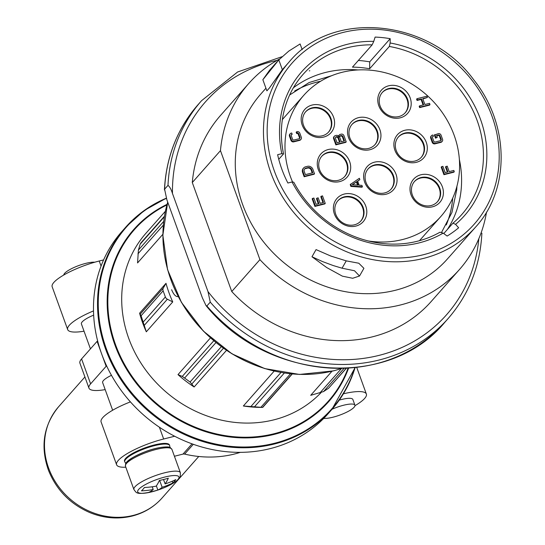 <?xml version="1.0" encoding="UTF-8"?>
<svg xmlns="http://www.w3.org/2000/svg" width="545" height="545" viewBox="0 0 545 545"><rect width="100%" height="100%" fill="white"/><g stroke="black" fill="none" stroke-linecap="round" stroke-linejoin="round"><path stroke-width="0.82" d="M141.448 490.854A88.345 78.868 41.5 0 0 153.213 489.512A88.345 33.967 75.9 0 1 148.935 492.271A86.737 77.431 41.5 0 0 157.852 490.023A88.345 33.967 -104.1 0 0 162.131 487.264A88.345 78.868 41.5 0 0 172.826 482.965A86.737 33.347 -104.1 0 0 175.797 479.6A88.345 78.868 -138.5 0 1 165.108 483.899A88.345 33.967 -104.1 0 0 168.316 478.19A86.737 77.424 -138.5 0 1 159.392 480.431A88.345 33.967 75.9 0 1 156.183 486.14A88.345 78.868 -138.5 0 1 144.425 487.489A86.737 33.347 75.9 0 1 141.448 490.854M124.771 461.881L124.533 461.206A23.885 5.614 -19.9 0 1 145.072 447.799A23.885 5.614 -19.9 0 1 169.441 444.952L169.686 445.626A23.885 5.614 -19.9 0 0 145.317 448.474A23.885 5.614 -19.9 0 0 124.771 461.881L125.786 463.448M125.82 467.208A37.993 8.931 160.1 0 1 116.603 464.762A37.993 8.931 160.1 0 1 163.663 439.004L174.652 436.238M174.42 456.254L182.977 454.101L192.044 443.841M116.603 464.762L101.104 421.953A37.993 8.931 -19.9 0 1 130.412 401.883M332.055 409.241A17.706 4.162 -19.9 0 1 354.924 405.194L352.853 399.465A17.706 4.162 160.1 0 0 341.49 399.512A17.706 4.162 160.1 0 0 339.269 400.112M323.43 418.71A37.993 8.931 160.1 0 0 324.513 418.397M354.979 405.671A37.993 8.931 160.1 0 0 366.369 394.049A37.993 8.931 160.1 0 0 343.425 393.803M240.338 452.343A110.288 98.454 41.5 0 1 184.639 454.101A3.686 3.29 41.5 0 0 182.977 454.101M103.591 259.911L99.231 261.007L101.057 266.062M355.074 367.65A137.585 122.823 -138.5 0 1 331.925 409.384L327.886 413.955A137.585 122.823 -138.5 0 1 270.306 448.59A137.585 122.823 -138.5 0 1 106.738 366.145A137.585 122.823 -138.5 0 1 101.615 353.828A137.585 122.823 -138.5 0 1 97.705 341.204A137.585 122.823 -138.5 0 1 121.692 231.748L125.732 227.176A137.585 122.823 -138.5 0 1 166.32 198.196M292.243 373.999L262.745 407.381M274.162 371.118L243.349 405.991A118.401 105.696 41.5 0 0 259.59 407.381L262.554 407.422M226.516 350.333L194.136 386.977A118.401 105.696 41.5 0 1 177.99 374.626L182.282 376.411L190.082 382.018L194.136 386.977M210.472 337.866L177.99 374.626M162.86 234.296L137.558 262.928L138.423 250.019L140.174 244.14L141.087 243.213M331.973 371.247L310.698 395.323L323.546 391.576L328.601 388.224L346.313 368.331M166.007 283.311L139.588 313.212A118.401 105.696 41.5 0 0 146.319 331.803L172.738 301.903A118.401 105.696 41.5 0 1 166.007 283.311L163.316 288.033A3.686 3.29 41.5 0 0 163.132 290.812L165.367 296.984A3.686 3.29 41.5 0 0 167.363 299.212L172.738 301.903M171.62 289.715C173.61 294.545 175.756 296.834 178.052 296.596M348.044 368.236A129.472 115.574 -138.5 0 1 274.224 433.697A129.472 115.574 -138.5 0 1 120.213 355.926A129.472 115.574 -138.5 0 1 166.872 204.961M243.349 405.991L262.506 407.415L292.052 373.986M139.588 313.212L141.087 315.759L146.319 331.803M105.185 389.614A36.883 8.672 -19.9 0 1 88.951 388.115L79.917 363.168A36.883 8.672 -19.9 0 1 81.58 358.917L97.099 341.354L106.132 366.301L106.738 366.145M88.951 388.115A36.883 8.672 -19.9 0 1 90.613 383.864L106.132 366.301M97.099 341.354L97.705 341.204M112.652 410.242L102.637 382.583A17.706 4.162 -19.9 0 1 111.459 375.314M93.658 315.133A17.706 4.162 160.1 0 0 81.403 323.928L90.443 348.889M84.032 331.19A37.993 8.931 -19.9 0 1 67.669 329.582L52.17 286.772A37.993 8.931 -19.9 0 1 99.231 261.007M67.669 329.582A37.993 8.931 -19.9 0 1 93.502 310.909M63.772 275.027A17.706 4.162 -19.9 0 1 75.98 266.634A17.706 4.162 -19.9 0 1 94.762 262.22M354.924 405.194A17.706 4.162 -19.9 0 1 332.995 417.197A17.706 4.162 -19.9 0 1 323.798 418.335M163.527 479.532L165.108 483.899M172.206 481.262L172.826 482.965M159.644 480.383L162.131 487.264M156.361 485.895L157.852 490.023M152.225 486.794L153.213 489.512M349.665 161.62A17.522 15.642 -138.5 0 1 339.78 181.58A17.522 15.642 -138.5 0 1 318.294 169.509A17.522 15.642 -138.5 0 1 328.185 149.555A17.522 15.642 -138.5 0 1 349.665 161.62M303.449 168.194A4.428 3.951 41.5 0 0 303.218 168.432A4.428 3.951 41.5 0 0 302.577 172.363L304.158 176.744L314.07 174.25L314.506 173.753L312.919 169.372A4.428 3.951 41.5 0 0 307.496 166.32L305.513 166.825A4.428 3.951 41.5 0 0 303.66 167.935A4.428 3.951 41.5 0 0 303.013 171.866L304.601 176.246L304.158 176.744M427.403 97.453L426.939 96.192L417.034 98.679L417.49 99.946L421.523 98.931L423.663 104.831L419.63 105.846L419.187 106.343L419.643 107.61L429.555 105.117L429.991 104.62L429.535 103.352L424.896 104.517L422.763 98.625L427.403 97.453L422.893 98.979M417.034 98.679L416.598 99.183L417.054 100.444L421.087 99.428L423.09 104.974M321.237 196.152L323.526 202.474L320.153 203.319L318.171 197.842L316.904 198.162L318.886 203.639L316.148 204.327L313.859 198.005L312.156 198.823L314.901 206.412L324.806 203.919L325.249 203.421L322.497 195.832L320.794 196.65L322.953 202.617M316.904 198.162L316.461 198.659L318.321 203.782M368.372 240.972A91.478 81.661 41.5 0 0 440.837 216.501A91.478 81.661 41.5 0 0 426.36 94.741A91.478 81.661 41.5 0 0 303.742 95.361A91.478 81.661 41.5 0 0 290.39 176.526A91.478 81.661 41.5 0 0 292.583 182.044M290.035 133.975A2.214 1.976 41.5 0 0 289.47 136.161L290.982 140.338A2.214 1.976 41.5 0 0 293.694 141.864L299.641 140.365A2.214 1.976 41.5 0 0 300.758 139.54M296.555 131.788L297.311 132.973A1.104 0.988 41.5 0 1 298.674 133.736L299.995 137.408A1.104 0.988 41.5 0 1 299.375 138.668L293.925 140.038A1.104 0.988 41.5 0 1 292.57 139.275L291.241 135.61A1.104 0.988 41.5 0 1 291.868 134.349L291.425 134.847L292.168 134.274L291.711 133.007L291.159 133.143A2.214 1.976 41.5 0 0 289.913 135.664L291.418 139.84A2.214 1.976 41.5 0 0 294.137 141.359L300.077 139.867A2.214 1.976 41.5 0 0 301.331 137.347L299.818 133.178A2.214 1.976 41.5 0 0 297.107 131.652L296.119 132.285L296.875 133.477A1.104 0.988 41.5 0 1 298.231 134.24L299.559 137.905A1.104 0.988 41.5 0 1 299.566 138.594M388.687 85.79A17.522 15.642 41.5 0 0 383.796 113.224A17.522 15.642 41.5 0 0 410.964 106.391A17.522 15.642 41.5 0 0 388.687 85.79M312.074 105.056A17.522 15.642 41.5 0 0 307.189 132.489A17.522 15.642 41.5 0 0 334.358 125.657A17.522 15.642 41.5 0 0 312.074 105.056M404.799 130.282A17.522 15.642 41.5 0 0 399.907 157.723A17.522 15.642 41.5 0 0 427.076 150.89A17.522 15.642 41.5 0 0 404.799 130.282M420.904 174.781A17.522 15.642 41.5 0 0 416.012 202.215A17.522 15.642 41.5 0 0 443.18 195.383A17.522 15.642 41.5 0 0 420.904 174.781M344.29 194.054A17.522 15.642 41.5 0 0 339.406 221.488A17.522 15.642 41.5 0 0 366.574 214.655A17.522 15.642 41.5 0 0 344.29 194.054M374.544 162.165A17.522 15.642 41.5 0 0 369.653 189.606A17.522 15.642 41.5 0 0 396.821 182.773A17.522 15.642 41.5 0 0 374.544 162.165M358.44 117.672A17.522 15.642 41.5 0 0 353.548 145.106A17.522 15.642 41.5 0 0 380.717 138.273A17.522 15.642 41.5 0 0 358.44 117.672M334.18 136.482A2.214 1.976 41.5 0 0 333.615 138.668L335.856 144.868L345.762 142.374L346.204 141.877L343.956 135.678A2.214 1.976 41.5 0 0 341.245 134.159L340.257 134.404A2.214 1.976 41.5 0 0 339.004 136.924A2.214 1.976 41.5 0 0 336.292 135.405L335.304 135.65A2.214 1.976 41.5 0 0 334.051 138.171L336.292 144.37L335.856 144.868M339.133 135.235A2.214 1.976 41.5 0 0 338.52 136.127M359.864 179.612L359.38 178.283L350.224 184.557L350.898 186.417L361.989 187.208L362.432 186.71L361.948 185.382L359.121 185.177L357.636 181.09L359.864 179.612L357.697 181.253M431.272 135.964A2.214 1.976 41.5 0 0 430.707 138.157L432.212 142.334A2.214 1.976 41.5 0 0 434.93 143.853L440.871 142.361A2.214 1.976 41.5 0 0 441.995 141.53M438.548 134.969A1.104 0.988 41.5 0 1 439.904 135.732L441.232 139.397A1.104 0.988 41.5 0 1 440.605 140.658L435.162 142.027A1.104 0.988 41.5 0 1 433.8 141.271L432.478 137.599A1.104 0.988 41.5 0 1 433.098 136.339L432.662 136.836L433.398 136.264L432.941 135.003L432.396 135.14A2.214 1.976 41.5 0 0 431.143 137.66L432.655 141.829A2.214 1.976 41.5 0 0 435.366 143.355L441.314 141.864A2.214 1.976 41.5 0 0 442.56 139.343L441.055 135.167A2.214 1.976 41.5 0 0 438.337 133.641L434.399 135.024L435.544 138.185L437.247 137.367L436.559 135.473L438.548 134.969L438.105 135.467A1.104 0.988 41.5 0 1 439.468 136.23L440.789 139.895A1.104 0.988 41.5 0 1 440.803 140.59M436.688 135.828L438.105 135.467M445.933 166.443L447.915 171.92L445.176 172.615L442.887 166.293L441.184 167.111L443.93 174.693L453.835 172.2L454.278 171.702L453.822 170.435L449.182 171.607L447.2 166.13L445.497 166.94L447.35 172.063M302.189 49.69L300.111 43.954L288.802 51.087L278.808 59.909L282.337 69.671L269.428 87.977L266.88 90.845L262.867 79.74M278.808 59.909L262.853 79.72L269.455 70.407L276.955 61.885M288.993 62.137A124.526 111.166 41.5 0 0 270.817 172.636A124.526 111.166 41.5 0 0 363.726 257.581A124.526 111.166 41.5 0 0 475.615 227.054C510.365 189.292 509.493 124.369 473.864 79.972C429.29 18.68 332.409 9.156 288.993 62.137L282.337 69.671M342.396 276.158L352.69 278.27L359.509 276.015L354.516 270.756L342.062 268.201L333.213 265.551L322.415 261.532L311.978 256.756L326.728 267.568L342.396 276.158M363.903 268.31L358.801 263.228L346.245 260.871L342.062 268.201M346.245 260.871L330.808 256.048L316.059 249.603L311.978 256.756M494.615 118.183L495.201 119.934M265.94 88.222L260.81 94.026A124.526 111.166 41.5 0 0 242.641 204.525A124.526 111.166 41.5 0 0 335.543 289.47A124.526 111.166 41.5 0 0 447.438 258.943L475.615 227.054M390.138 42.994L389.334 46.454A105.859 94.503 41.5 0 1 474.784 114.573A105.859 94.503 41.5 0 1 461.744 214.573A105.859 94.503 41.5 0 1 452.956 223.164L455.572 224.349A108.632 96.976 41.5 0 0 480.479 119.253A108.632 96.976 41.5 0 0 390.138 42.994L390.193 38.681A113.237 101.091 41.5 0 0 375.117 37.087L373.754 41.372A108.632 96.976 41.5 0 0 281.799 153.649L283.536 153.894A105.859 94.503 41.5 0 1 303.088 74.372A105.859 94.503 41.5 0 1 372.167 44.833L373.754 41.372M459.435 269.543L431.258 301.433A140.535 125.452 41.5 0 1 231.748 291.527L259.924 259.638A140.535 125.452 41.5 0 0 459.435 269.543A140.535 125.452 41.5 0 0 486.535 212.107M248.813 83.426L220.636 115.315A140.535 125.452 41.5 0 0 192.29 182.527L220.466 150.638A140.535 125.452 41.5 0 1 248.813 83.426A140.535 125.452 41.5 0 1 279.919 58.778M259.924 259.638L220.466 150.638M164.42 189.905C166.116 156.953 177.37 128.491 198.182 104.524A164.508 146.857 41.5 0 0 164.597 189.204L166.872 199.783L202.393 297.89L206.044 305.622L206.868 305.977L210.261 302.134L207.979 291.561A160.823 143.567 41.5 0 0 371.676 357.023A160.823 143.567 41.5 0 0 478.83 238.683M277.051 60.379A160.823 143.567 41.5 0 0 172.465 193.455C171.191 189.34 169.699 186.649 167.989 185.368L164.597 189.204M231.748 291.527L192.29 182.527M172.465 193.455L207.979 291.561M281.799 153.649L277.637 154.698A113.237 101.091 41.5 0 0 287.883 183.018L292.052 181.969A108.632 96.976 41.5 0 0 443.167 233.11L447.138 236.053A113.237 101.091 41.5 0 0 458.645 227.776L455.572 224.349M443.167 233.11L439.992 232.204A105.859 94.503 41.5 0 1 293.782 182.207L292.052 181.969M447.329 229.534A105.859 94.503 41.5 0 0 459.381 159.528M357.997 69.944A105.859 94.503 41.5 0 0 293.373 87.82M278.747 159.31L283.536 153.894M389.334 46.454L369.633 68.752A105.859 94.503 41.5 0 0 352.458 67.13L372.167 44.833M443.766 233.56L452.956 223.164M309.819 70.768L309.267 70.864M446.287 224.956A105.859 94.503 41.5 0 0 452.731 198.08M320.562 81.28A105.859 94.503 41.5 0 0 294.682 90.988M419.432 240.699A91.478 81.661 41.5 0 0 420.583 239.425L440.837 216.501M303.742 95.361L283.489 118.279A91.478 81.661 41.5 0 0 282.365 119.573M369.633 68.752L369.721 61.851L390.193 38.681M369.721 61.851A113.237 101.091 41.5 0 0 358.358 60.461M374.817 144.813A15.308 13.666 41.5 0 0 374.844 127.666A15.308 13.666 41.5 0 0 358.065 120.936A15.308 13.666 41.5 0 0 351.886 124.546M358.508 120.438A15.308 13.666 41.5 0 0 352.104 124.294A15.308 13.666 41.5 0 0 354.522 144.67A15.308 13.666 41.5 0 0 375.042 144.568A15.308 13.666 41.5 0 0 375.389 127.319A15.308 13.666 41.5 0 0 358.508 120.438M390.929 189.313A15.308 13.666 41.5 0 0 390.956 172.166A15.308 13.666 41.5 0 0 374.177 165.435A15.308 13.666 41.5 0 0 367.991 169.045M374.619 164.937A15.308 13.666 41.5 0 0 368.209 168.793A15.308 13.666 41.5 0 0 370.634 189.169A15.308 13.666 41.5 0 0 391.153 189.067A15.308 13.666 41.5 0 0 391.501 171.818A15.308 13.666 41.5 0 0 374.619 164.937M360.674 221.195A15.308 13.666 41.5 0 0 360.701 204.048A15.308 13.666 41.5 0 0 343.922 197.317A15.308 13.666 41.5 0 0 337.743 200.928M344.365 196.82A15.308 13.666 41.5 0 0 337.961 200.676A15.308 13.666 41.5 0 0 340.38 221.052A15.308 13.666 41.5 0 0 360.899 220.95A15.308 13.666 41.5 0 0 361.246 203.701A15.308 13.666 41.5 0 0 344.365 196.82M437.288 201.922A15.308 13.666 41.5 0 0 437.315 184.782A15.308 13.666 41.5 0 0 420.536 178.052A15.308 13.666 41.5 0 0 414.35 181.655M420.978 177.554A15.308 13.666 41.5 0 0 414.568 181.403A15.308 13.666 41.5 0 0 416.993 201.779A15.308 13.666 41.5 0 0 437.512 201.677A15.308 13.666 41.5 0 0 437.86 184.435A15.308 13.666 41.5 0 0 420.978 177.554M344.569 176.696A15.308 13.666 41.5 0 0 344.597 159.549A15.308 13.666 41.5 0 0 327.817 152.825A15.308 13.666 41.5 0 0 321.632 156.429M328.253 152.321A15.308 13.666 41.5 0 0 321.85 156.177A15.308 13.666 41.5 0 0 324.275 176.553A15.308 13.666 41.5 0 0 344.794 176.451A15.308 13.666 41.5 0 0 345.142 159.201A15.308 13.666 41.5 0 0 328.253 152.321M421.183 157.43A15.308 13.666 41.5 0 0 421.203 140.283A15.308 13.666 41.5 0 0 404.431 133.552A15.308 13.666 41.5 0 0 398.245 137.163M404.867 133.055A15.308 13.666 41.5 0 0 398.463 136.911A15.308 13.666 41.5 0 0 400.882 157.287A15.308 13.666 41.5 0 0 421.401 157.178A15.308 13.666 41.5 0 0 421.748 139.936A15.308 13.666 41.5 0 0 404.867 133.055M328.458 132.197A15.308 13.666 41.5 0 0 328.485 115.049A15.308 13.666 41.5 0 0 311.706 108.326A15.308 13.666 41.5 0 0 305.527 111.929M312.149 107.828A15.308 13.666 41.5 0 0 305.745 111.677A15.308 13.666 41.5 0 0 308.163 132.054A15.308 13.666 41.5 0 0 328.683 131.951A15.308 13.666 41.5 0 0 329.03 114.709A15.308 13.666 41.5 0 0 312.149 107.828M405.071 112.931A15.308 13.666 41.5 0 0 405.099 95.784A15.308 13.666 41.5 0 0 388.319 89.053A15.308 13.666 41.5 0 0 382.134 92.664M388.762 88.556A15.308 13.666 41.5 0 0 382.352 92.412A15.308 13.666 41.5 0 0 384.777 112.788A15.308 13.666 41.5 0 0 405.296 112.686A15.308 13.666 41.5 0 0 405.644 95.436A15.308 13.666 41.5 0 0 388.762 88.556M297.011 133.055L296.575 133.552M304.601 176.246L314.506 173.753M305.398 174.638L312.776 172.779L311.638 169.631A2.95 2.636 41.5 0 0 308.02 167.601L305.922 168.126A2.95 2.636 41.5 0 0 304.26 171.491L305.398 174.638M312.203 172.922L311.195 170.129A2.95 2.636 41.5 0 0 307.578 168.098L305.486 168.623A2.95 2.636 41.5 0 0 304.485 169.134M312.592 198.326L315.337 205.908L314.901 206.412M315.337 205.908L325.249 203.421M336.292 144.37L346.204 141.877M337.076 142.79L340.08 142.034L338.513 137.694A1.478 1.315 41.5 0 0 336.701 136.679L336.34 136.768A1.478 1.315 41.5 0 0 335.502 138.45L337.076 142.79M339.515 142.177L338.07 138.192A1.478 1.315 41.5 0 0 336.258 137.177L335.897 137.272A1.478 1.315 41.5 0 0 335.536 137.422M339.746 137.381L341.32 141.727L344.508 140.923L342.934 136.584A1.478 1.315 41.5 0 0 341.129 135.569L340.584 135.705A1.478 1.315 41.5 0 0 339.746 137.381M343.936 141.066L342.492 137.081A1.478 1.315 41.5 0 0 340.686 136.066L340.141 136.202A1.478 1.315 41.5 0 0 339.78 136.352M350.667 184.06L351.334 185.913L362.432 186.71M351.334 185.913L350.898 186.417M356.893 181.58L352.213 184.687L358.174 185.109L356.893 181.58L352.492 184.707M357.534 185.068L356.457 182.078M419.63 105.846L420.086 107.113L419.643 107.61M420.086 107.113L429.991 104.62M417.49 99.946L417.054 100.444M421.523 98.931L421.087 99.428M434.842 134.526L435.986 137.687L435.544 138.185M435.986 137.687L437.247 137.367M441.627 166.607L444.373 174.196L443.93 174.693M444.373 174.196L454.278 171.702M166.729 486.583A88.488 88.488 0 0 1 153.268 491.461A21.936 5.157 -19.9 0 1 151.789 491.842A21.936 5.157 -19.9 0 1 137.653 491.215A21.936 5.157 -19.9 0 1 156.081 479.77A21.936 5.157 -19.9 0 1 178.331 476.228A21.936 5.157 -19.9 0 1 166.729 486.583C179.325 480.111 177.915 479.832 180.225 476.616L180.395 472.76L171.934 449.387A24.716 5.811 -19.9 0 0 146.714 452.336A24.716 5.811 -19.9 0 0 125.459 466.207L125.623 463.788C125.895 463.604 125.704 459.394 146.36 451.267C162.076 445.524 171.273 446.873 170.258 447.629L171.934 449.387M133.13 515.434A68.977 61.571 -138.5 0 1 57.055 484.43A68.977 61.571 -138.5 0 1 58.628 406.72C43.539 425.223 40.153 446.416 48.464 470.287C56.442 490.03 70.291 504.159 90.027 512.675C104.068 518.309 118.115 519.44 132.169 516.054C144.05 513.002 153.99 507.007 162.001 498.069A68.977 61.571 -138.5 0 1 133.13 515.434M321.019 392.659A118.401 105.696 -138.5 0 1 273.869 419.848A118.401 105.696 -138.5 0 1 143.28 366.628A118.401 105.696 -138.5 0 1 145.971 233.233L165.346 211.303M341.552 368.488A132.789 118.538 -138.5 0 1 333.588 370.798A132.789 118.538 -138.5 0 1 203.598 331.094A132.789 118.538 -138.5 0 1 167.717 202.106M281.99 372.562A132.353 118.156 -138.5 0 1 168.412 272.2M348.568 368.202A130.03 116.078 -138.5 0 1 274.285 434.358A130.03 116.078 -138.5 0 1 119.457 355.94A130.03 116.078 -138.5 0 1 167.042 204.348M354.829 367.677A137.149 122.434 -138.5 0 1 274.517 443.269A137.149 122.434 -138.5 0 1 109.988 357.861A137.149 122.434 -138.5 0 1 166.389 198.4M355.102 367.65L331.925 409.384A137.585 122.823 -138.5 0 1 274.346 444.018A137.585 122.823 -138.5 0 1 122.598 382.174A137.585 122.823 -138.5 0 1 125.732 227.176L144.282 210.452L166.314 198.169M341.442 368.57L319.861 392.993M346.177 368.338L328.601 388.224M344.004 368.427L323.546 391.576M280.961 372.501L250.843 406.584M284.313 373.046L254.42 406.883M290.465 373.829L260.857 407.34M223.464 348.221L191.99 383.837M213.797 340.748L182.282 376.411M221.318 346.675L190.082 382.018M215.984 342.553L184.728 377.923M163.302 225.16L137.926 253.881M163.684 221.434L138.423 250.019M164.331 216.794L140.174 244.14M167.363 299.212L144.405 325.195M163.316 288.033L140.358 314.015M163.132 290.812L141.087 315.759M165.367 296.984L143.321 321.932M81.58 358.917L90.613 383.864M184.639 454.101L193.305 444.298M163.663 439.004L159.392 427.205M151.851 491.828L151.782 491.849C134.996 495.201 136.618 492.448 133.92 489.58A24.716 5.811 -19.9 0 1 155.175 475.703A24.716 5.811 -19.9 0 1 180.395 472.76M126.29 463.693A23.237 5.464 -19.9 0 1 146.346 451.315A23.237 5.464 -19.9 0 1 169.686 447.99M210.261 302.134A164.508 146.857 41.5 0 0 448.119 318.553C468.932 294.586 480.186 266.123 481.882 233.165M206.868 305.977A164.508 146.857 41.5 0 0 444.734 322.388L448.119 318.553M282.099 56.68L237.606 71.988L201.568 100.682A164.508 146.857 41.5 0 0 167.989 185.368M274.339 170.973A121.576 108.53 41.5 0 0 472.44 226.134A121.576 108.53 41.5 0 0 402.775 33.688A121.576 108.53 41.5 0 0 274.339 170.973M300.077 139.867L299.641 140.365M294.137 141.359L293.694 141.864M297.311 132.973L296.875 133.477M298.674 133.736L298.231 134.24M299.995 137.408L299.559 137.905M289.913 135.664L289.47 136.161M291.418 139.84L290.982 140.338M303.013 171.866L302.577 172.363M305.922 168.126L305.486 168.623M308.02 167.601L307.578 168.098M311.638 169.631L311.195 170.129M334.051 138.171L333.615 138.668M336.34 136.768L335.897 137.272M336.701 136.679L336.258 137.177M338.513 137.694L338.07 138.192M340.584 135.705L340.141 136.202M341.129 135.569L340.686 136.066M342.934 136.584L342.492 137.081M441.314 141.864L440.871 142.361M435.366 143.355L434.93 143.853M439.904 135.732L439.468 136.23M441.232 139.397L440.789 139.895M431.143 137.66L430.707 138.157M432.655 141.829L432.212 142.334M84.918 376.97L58.628 406.72M198.748 456.485L162.001 498.069M167.703 202.059L162.853 235.297L167.547 269.591L181.417 302.359L203.435 331.156L231.932 353.8L264.775 368.604L299.478 374.442L333.458 370.879L341.681 368.488M164.42 216.276L140.603 243.227M133.92 489.58L125.459 466.207M169.911 447.479L169.686 445.626M366.369 394.049L356.743 367.466M363.91 268.317L359.516 276.022M206.051 305.616C266.961 381.084 389.137 389.913 444.734 322.388M198.182 104.524L201.568 100.682M289.64 94.987L309.104 82.54L331.762 75.666M456.935 186.267L456.73 189.769L451.921 212.489L441.443 232.62M301.003 139.309L300.567 139.806M290.233 133.702L289.797 134.199M303.66 167.935L303.218 168.432M339.331 134.962L338.888 135.46M334.378 136.209L333.935 136.706M442.24 141.305L441.797 141.802M431.47 135.698L431.027 136.196"/></g></svg>
